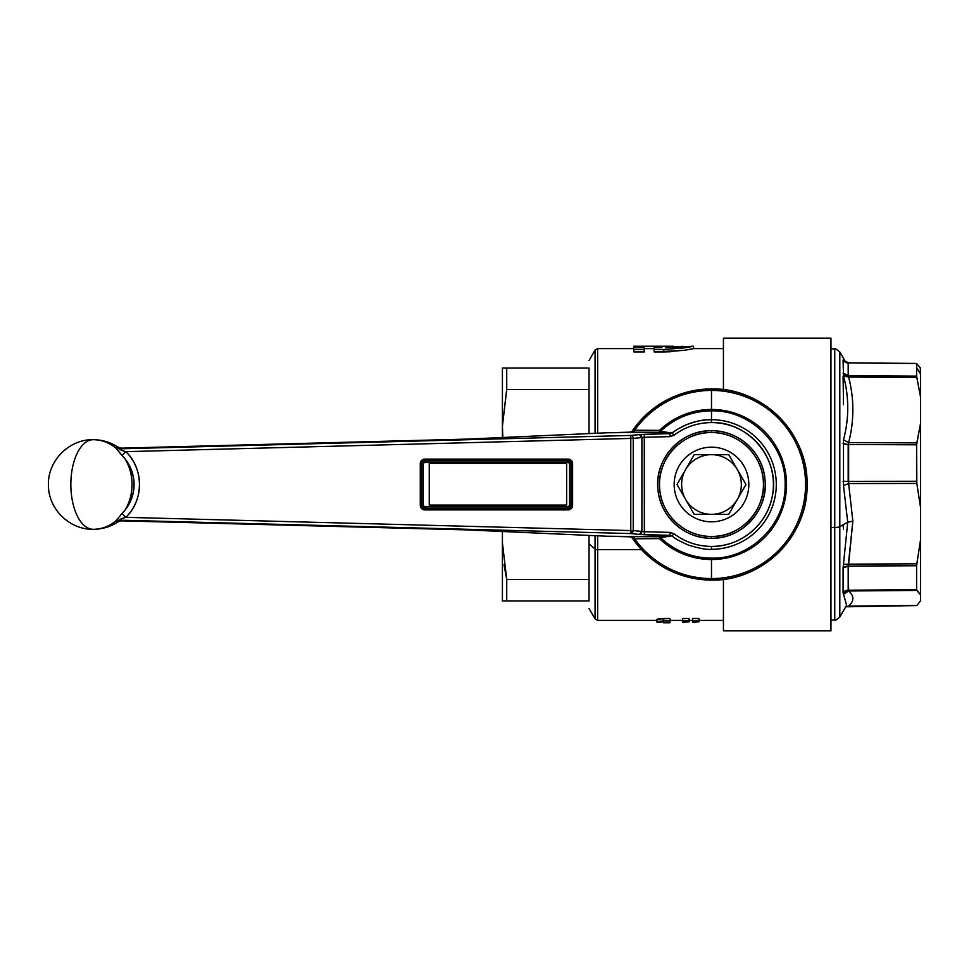 <?xml version="1.0" encoding="UTF-8"?>
<svg xmlns="http://www.w3.org/2000/svg" width="969" height="969" viewBox="0 0 969 969"><rect width="100%" height="100%" fill="white"/><g stroke="black" fill="none" stroke-linecap="round" stroke-linejoin="round"><path stroke-width="1.45" d="M737.675 498.829A29.857 29.857 0 0 1 697.159 510.687A29.857 29.857 0 0 1 685.289 470.171A29.857 29.857 0 0 1 725.805 458.313A29.857 29.857 0 0 1 737.675 498.829L728.712 514.369L694.228 514.357L677.004 484.488L685.289 470.171A29.857 29.857 0 0 0 697.159 510.687A29.857 29.857 0 0 0 737.675 498.829A29.857 29.857 0 0 0 725.805 458.313A29.857 29.857 0 0 0 685.289 470.171L694.252 454.631L728.736 454.643L745.973 484.512L737.675 498.829M694.228 514.357L728.712 514.369L737.7 498.829L745.973 484.512L737.7 498.829L745.973 484.512L728.736 454.643L694.252 454.631L677.004 484.488L685.277 470.171L677.004 484.488L694.228 514.357M736.525 500.864L728.712 514.369L736.525 500.864M686.44 468.136L694.252 454.631L686.44 468.136M748.819 484.5A37.331 37.331 0 0 1 711.488 521.831A37.331 37.331 0 0 1 674.158 484.5A37.331 37.331 0 0 1 711.488 447.169A37.331 37.331 0 0 1 748.819 484.5A37.331 37.331 0 0 0 711.488 447.169A37.331 37.331 0 0 0 674.158 484.5A37.331 37.331 0 0 0 711.488 521.831A37.331 37.331 0 0 0 748.819 484.5M711.488 536.463C685.156 537.068 661.064 514.745 659.671 488.449C656.619 459.367 682.249 431.689 711.488 432.537C737.821 431.932 761.9 454.255 763.306 480.551C766.358 509.633 740.716 537.311 711.488 536.463A51.963 51.963 0 0 0 763.451 484.5A51.963 51.963 0 0 0 711.488 432.537L711.488 430.745L711.488 432.537A51.963 51.963 0 0 0 659.514 484.5A51.963 51.963 0 0 0 711.488 536.463L711.488 538.255L711.488 536.463M677.501 442.845A53.755 53.755 0 0 0 711.488 538.255A53.755 53.755 0 0 0 765.244 484.5A53.755 53.755 0 0 0 711.488 430.745A53.755 53.755 0 0 1 765.244 484.5A53.755 53.755 0 0 1 711.488 538.255A53.755 53.755 0 0 1 657.721 484.5A53.755 53.755 0 0 1 711.488 430.745C680.735 429.836 653.99 459.439 657.999 489.926C660.119 516.61 684.732 538.849 711.488 538.255C742.242 539.164 768.974 509.561 764.965 479.074C762.857 452.39 738.245 430.151 711.488 430.745M644.349 437.285L670.076 436.619L673.903 435.287C685.035 426.941 697.571 422.702 711.488 422.581C749.243 421.309 780.953 460.142 772.16 496.891C766.951 525.028 740.098 546.952 711.488 546.419C697.547 546.298 685.022 542.059 673.903 533.713L670.076 532.381L644.349 531.715L644.264 434.306L670.003 433.64L670.076 436.619L644.349 437.285L644.349 531.715L641.902 531.448L641.902 437.552L644.349 437.285L641.902 437.552L639.37 434.572L630.698 435.444L119.684 448.829L121.464 448.15L467.761 439.078L606.836 432.78L629.983 432.174L658.569 432.271L670.003 433.64L672.147 432.998C683.799 424.252 696.917 419.819 711.488 419.698A64.802 64.802 0 0 1 767.605 452.099A64.802 64.802 0 0 1 711.488 549.302C706.752 549.798 699.097 548.393 688.523 545.099C680.141 541.465 674.678 538.425 672.147 536.002L644.264 534.694L644.349 531.715L670.076 532.381L670.003 535.36L670.076 532.381L673.903 533.713L672.147 536.002L673.903 533.713C685.035 542.059 697.559 546.298 711.488 546.419L711.488 549.302L711.488 546.419A61.919 61.919 0 0 0 773.407 484.5A61.919 61.919 0 0 0 711.488 422.581L711.488 419.698L711.488 422.581A61.919 61.919 0 0 0 673.903 435.287L672.147 432.998L673.903 435.287L670.076 436.619L670.003 433.64L640.327 434.487L644.264 434.306L644.349 437.285M670.063 433.64L658.569 432.271L606.836 432.78L467.761 439.078L121.464 448.15A29.215 1.526 178.5 0 1 119.684 448.829C119.005 449.313 121.052 450.258 125.837 451.651L630.783 438.424L630.698 435.444A2.992 2.447 84.2 0 1 633.229 438.424L641.902 437.552L641.902 531.448L633.229 530.576L633.229 438.424A2.992 2.447 -95.8 0 0 630.698 435.444L630.783 438.424L125.837 451.651C122.118 450.694 120.059 449.749 119.684 448.829A5.971 5.584 80.6 0 1 116.437 447.763A25.775 1.344 -1.5 0 0 117.721 447.472L121.464 448.15L117.988 447.157L115.989 448.199A44.804 38.796 -90 0 0 93.254 439.696A44.804 38.796 90 0 1 115.989 448.199L119.684 448.829L630.698 435.444L639.37 434.572A2.992 2.447 84.2 0 1 641.902 437.552L633.229 438.424L633.229 530.576L630.783 530.576L630.783 438.424L633.229 438.424L630.783 438.424L630.698 533.556L639.37 534.428L641.902 531.448L644.349 531.715L644.264 534.694L639.37 534.428L670.003 535.36L658.569 536.729L606.836 536.22L467.761 529.922L121.464 520.85L119.684 520.171L630.698 533.556A2.992 2.447 -84.2 0 0 633.229 530.576L641.902 531.448A2.992 2.447 95.8 0 1 639.37 534.428L630.698 533.556L119.684 520.171C120.083 519.239 122.13 518.294 125.837 517.349L630.783 530.576L125.837 517.349C143.945 500.307 143.945 468.693 125.837 451.651L121.997 455.515L115.989 448.199L125.195 459.088A44.804 38.796 90 0 1 125.195 509.912L121.997 513.485L125.837 517.349C121.052 518.742 119.005 519.687 119.684 520.171A29.215 1.526 1.5 0 1 121.464 520.85L467.761 529.922L606.836 536.22L633.496 536.644L634.634 538.764L632.382 538.134A95.568 95.568 0 0 0 711.488 580.068A95.568 95.568 0 0 1 632.382 538.134L634.634 538.764L633.496 536.644L658.569 536.729L670.076 535.36M671.88 535.845L660.483 537.625L658.569 536.729L659.816 537.286L659.526 538.631L634.634 538.764A94.078 94.078 0 0 0 711.488 578.578L711.488 580.068L711.488 578.578A94.078 94.078 0 0 1 634.634 538.764L659.526 538.631L659.816 537.286M711.488 558.144C691.842 557.878 674.836 551.034 660.483 537.625C674.836 551.034 691.842 557.878 711.488 558.144L711.488 559.537A75.037 75.037 0 0 1 659.526 538.631A75.037 75.037 0 0 0 711.488 559.537L711.488 558.144C750.842 559.161 786.15 523.854 785.132 484.5C786.15 445.146 750.842 409.839 711.488 410.856C750.842 409.839 786.15 445.146 785.132 484.5C786.15 523.854 750.842 559.161 711.488 558.144M711.488 549.302A64.802 64.802 0 0 0 767.605 452.099A64.802 64.802 0 0 0 711.488 419.698L711.488 410.856L711.488 419.698C704.802 420.364 704.16 418.56 686.767 424.592C678.784 428.395 673.915 431.193 672.147 432.998L671.529 433.325M629.983 432.174L634.634 430.236L633.496 432.356L634.634 430.236L659.526 430.369L659.816 431.714L658.569 432.271L660.483 431.375C674.836 417.966 691.842 411.122 711.488 410.856L711.488 409.463A75.037 75.037 0 0 1 786.525 484.5A75.037 75.037 0 0 1 711.488 559.537L711.488 578.578L711.488 559.537A75.037 75.037 0 0 0 786.525 484.5A75.037 75.037 0 0 0 711.488 409.463L711.488 410.856C691.842 411.122 674.836 417.966 660.483 431.375L672.147 432.998M659.816 431.714L659.526 430.369L634.634 430.236L631.715 431.568M606.836 432.78L630.141 432.174M121.452 520.85L118 521.831M630.141 536.826L607.381 536.232M632.539 538.122L652.161 559.428M632.369 538.122L630.867 536.983M116.437 521.237A5.971 5.584 99.4 0 1 119.684 520.171L115.989 520.801L121.997 513.485L115.989 520.801L117.721 521.528L116.437 521.237M659.526 430.369A75.037 75.037 0 0 1 711.488 409.463A75.037 75.037 0 0 0 659.526 430.369M118 447.169L118 447.157C110.514 442.252 102.266 439.769 93.254 439.696A44.804 22.396 90 0 0 70.846 484.5A44.804 22.396 90 0 0 93.254 529.304A44.804 38.796 -90 0 0 115.989 520.801A44.804 38.796 90 0 1 93.254 529.304A44.804 22.396 -90 0 1 70.846 484.5A44.804 22.396 -90 0 1 93.254 439.696L93.254 439.696C69.102 439.066 47.505 460.929 48.45 485.069C48.159 508.81 69.526 529.898 93.254 529.304L93.315 529.304M420.292 505.406C420.558 508.131 422.048 509.621 424.761 509.888L568.125 509.888C570.85 509.621 572.34 508.131 572.606 505.406L572.606 463.594C572.34 460.869 570.85 459.379 568.125 459.112L424.761 459.112C422.048 459.379 420.558 460.869 420.292 463.594L420.292 505.406L421.781 505.406A2.992 2.992 0 0 0 424.761 508.398L424.761 509.888A4.482 4.482 0 0 1 420.292 505.406L420.292 463.594L421.781 463.594L421.781 505.406L420.292 505.406M634.634 430.236A94.078 94.078 0 0 1 711.488 390.422L711.488 409.463L711.488 390.422A94.078 94.078 0 0 0 634.634 430.236M632.382 430.866A95.568 95.568 0 0 1 711.488 388.932L711.488 390.422A94.078 94.078 0 0 1 805.566 484.5A94.078 94.078 0 0 1 711.488 578.578A94.078 94.078 0 0 0 805.566 484.5A94.078 94.078 0 0 0 711.488 390.422L711.488 388.932C678.179 389.829 651.81 403.807 632.382 430.866L652.161 409.572L632.369 430.89M711.488 388.932L677.925 395.013L711.488 388.932A95.568 95.568 0 0 1 807.056 484.5A95.568 95.568 0 0 1 711.488 580.068C762.555 581.388 808.376 535.566 807.056 484.5C808.376 433.434 762.555 387.612 711.488 388.932C762.555 387.612 808.376 433.434 807.056 484.5C808.376 535.566 762.555 581.388 711.488 580.068L677.925 573.987M633.229 530.576L630.698 533.556L630.783 530.576L633.229 530.576M118.424 521.588L120.168 520.959M117.721 521.528L117.988 521.855C110.478 526.761 102.23 529.244 93.254 529.304M125.195 459.088A40.831 40.831 0 0 0 121.997 455.515L125.837 451.651A46.27 46.27 0 0 1 125.837 517.349L121.997 513.485A40.831 40.831 0 0 0 125.195 459.088C136.968 476.07 136.968 493.003 125.195 509.912A44.804 38.796 -90 0 0 125.195 459.088M420.292 463.594A4.482 4.482 0 0 1 424.761 459.112L424.761 460.602A2.992 2.992 0 0 0 421.781 463.594L420.292 463.594M424.761 459.112L568.125 459.112L568.125 460.602L424.761 460.602L424.761 459.112M568.125 459.112A4.482 4.482 0 0 1 572.606 463.594L571.116 463.594A2.992 2.992 0 0 0 568.125 460.602L568.125 459.112M572.606 463.594L572.606 505.406L571.116 505.406L571.116 463.594L572.606 463.594M572.606 505.406A4.482 4.482 0 0 1 568.125 509.888L568.125 508.398A2.992 2.992 0 0 0 571.116 505.406L572.606 505.406M568.125 509.888L424.761 509.888L424.761 508.398L568.125 508.398L568.125 509.888M424.761 508.398A2.992 2.992 0 0 1 421.781 505.406L421.781 463.594A2.992 2.992 0 0 1 424.761 460.602L568.125 460.602L571.116 463.594L571.116 505.406A2.992 2.992 0 0 1 568.125 508.398L424.761 508.398L424.761 506.896L424.761 508.398M423.271 505.406A1.49 1.49 0 0 0 424.761 506.896L568.125 506.896A1.49 1.49 0 0 0 569.615 505.406L569.615 463.594A1.49 1.49 0 0 0 568.125 462.104L424.761 462.104A1.49 1.49 0 0 0 423.271 463.594L423.271 505.406L421.781 505.406L423.271 505.406L423.271 463.594L421.781 463.594L423.271 463.594L424.761 462.104L424.761 460.602L424.761 462.104L568.125 462.104L568.125 460.602L568.125 462.104L569.615 463.594L571.116 463.594L569.615 463.594L569.615 505.406L571.116 505.406L569.615 505.406L568.125 506.896L568.125 508.398L568.125 506.896L424.761 506.896L423.271 505.406M429.243 463.291L429.243 505.103L566.635 505.103L566.635 463.291L429.243 463.291L566.635 463.291L566.635 505.103L429.243 505.103L429.243 463.291M641.563 549.653L597.655 549.653L597.655 535.796L597.655 549.653L641.563 549.653M597.655 433.204L597.655 348.61L597.655 433.204M633.835 351.929L644.288 351.929L633.835 351.929L633.835 349.482L644.288 349.482L644.288 351.929L644.288 347.592L633.835 347.592L633.835 351.929M644.288 348.622L654.136 348.622L644.288 348.622M654.136 351.929L684.817 350.257L693.562 348.61L684.817 350.257L663.704 351.929L663.704 349.482L684.817 347.847L693.562 346.224L684.817 347.847L663.704 349.482L663.704 351.929L654.136 351.929L654.136 349.482L663.704 349.482L654.136 349.482L654.136 351.929M670.524 351.759L663.704 351.929M589.031 608.447L595.063 618.9L595.063 548.938L595.063 618.9L597.655 620.39L597.655 549.653A2.992 1.429 180 0 1 595.063 548.938L595.063 535.687L595.063 548.938A2.992 1.429 0 0 0 597.655 549.653L597.655 620.39L656.994 620.39M669.942 618.476L656.994 619.191L656.994 622.34L663.438 621.88L656.994 622.34L656.994 619.191L663.438 618.476L663.438 620.911L656.994 621.601L663.438 620.911L663.438 618.476L669.942 618.476L669.942 620.911L663.438 620.911L669.942 620.911C669.942 623.394 669.942 623.394 669.942 620.911L669.942 618.476M689.116 618.476L682.612 618.476L682.612 622.304L689.116 621.832L689.116 618.476L689.116 620.911L682.612 620.911L682.612 618.476L689.116 618.476M699 618.476L692.496 618.476L692.496 622.304L699 621.832L699 620.911L692.496 620.911L692.496 618.476L699 618.476L699 620.911L699 618.476M595.063 433.313L595.063 350.1L595.063 433.313M654.136 347.592L654.136 349.482L654.136 346.551L661.912 346.551L661.912 347.592L654.136 347.592L661.912 347.592L661.912 346.551L661.912 347.592L661.912 346.551L654.136 346.551L654.136 347.592M654.136 346.236L644.288 346.236L654.136 346.236M644.288 346.551L644.288 347.592L644.288 346.551L633.835 346.551L644.288 346.551M633.835 347.592L633.835 346.551L633.835 347.592L644.288 347.592L644.288 349.482L633.835 349.482L633.835 347.592M633.835 346.224L673.261 346.224L665.485 346.539L665.485 347.58L693.562 346.224L693.562 348.61L723.431 348.61M723.431 579.329L723.431 630.843L723.431 579.329M723.431 338.157L723.431 389.671L723.431 338.157L830.954 338.157L830.954 630.843L723.431 630.843L830.954 630.843L830.954 338.157L723.431 338.157M595.063 548.938L589.031 543.924L589.031 535.409L589.031 543.924L595.063 548.938M589.031 433.591L589.031 368.026C589.031 358.082 589.031 358.082 589.031 368.026L589.031 433.591M675.732 347.059L673.261 347.253L675.732 347.059M589.031 600.974C589.031 610.918 589.031 610.918 589.031 600.974L589.031 543.924L589.031 600.974L506.726 600.974L589.031 600.974L506.726 600.974L506.726 579.438L589.031 579.438L506.726 579.438L502.414 542.737L502.414 531.484L502.414 542.749L506.726 579.438L506.726 600.974L589.031 600.974M669.942 620.911L669.942 622.776L663.438 622.776L663.438 621.88M689.116 620.911L689.116 621.832L682.612 622.304L682.612 620.911L689.116 620.911M699 620.911L699 621.832L692.496 622.304L692.496 620.911L699 620.911M506.726 389.562L506.726 368.026L589.031 368.026L502.414 368.026L506.726 368.026L506.726 389.562L589.031 389.562L506.726 389.562L589.031 389.562L506.726 389.562L502.414 426.263L506.581 390.204M682.455 346.308L665.485 347.58L665.485 346.539L673.261 346.224L673.261 347.253M665.485 346.539L665.485 347.58L665.485 346.539M502.838 437.491L502.414 426.263L502.838 437.491M502.414 437.516L502.414 368.026L502.414 437.516M503.856 368.026L504.837 368.026M502.729 416.537L502.511 420.825M504.013 564.818L506.726 579.438M506.726 600.974L502.414 600.974L506.726 600.974M502.729 552.463L502.511 548.163M502.414 600.974L502.414 540.339L502.414 600.974M830.954 527.536L834.745 527.524L834.745 620.039L834.745 527.524L830.954 527.536M830.954 348.901L834.745 348.961L834.745 527.524A5.971 1.902 0 0 0 839.808 526.567L839.808 617.047L839.808 526.567A5.971 1.902 180 0 1 834.745 527.524L834.745 348.961C834.806 348.186 836.501 349.179 839.808 351.953L839.808 526.567L847.73 522.218L843.078 568.028L843.078 592.749L846.627 605.237L843.078 592.749L843.078 568.028L847.73 522.218L839.808 526.567L839.808 351.953L845.719 362.188M845.404 362.006L843.078 360.008L843.502 375.778C849.147 397.29 849.147 418.62 843.502 439.793L843.502 485.542L847.73 522.218L852.853 521.128L848.626 564.164L843.502 564.297L848.626 564.164L848.19 566.066L843.078 568.028A5.971 3.937 180 0 1 848.19 566.066L848.19 590.206A5.971 5.099 0 0 0 843.078 592.749L848.19 590.206L848.626 590.981L843.502 594.263L848.626 590.981C854.27 595.971 854.27 600.998 848.626 606.085L845.743 606.764L848.626 606.085C854.27 600.998 854.27 595.971 848.626 590.981L848.19 566.066L852.853 521.128L847.73 522.218L843.502 485.542L843.502 439.793C849.147 418.62 849.147 397.29 843.502 375.778L843.078 360.008L845.404 362.006M843.078 525.464L843.502 529.207M843.078 376.251L843.502 404.703M844.641 361.437L843.502 359.983L844.629 361.437L848.311 362.83L916.662 363.436M848.626 362.915L843.078 360.008A5.971 5.862 180 0 0 848.19 362.939L848.19 375.657A5.971 5.245 0 0 1 843.078 373.029L848.19 375.657L848.626 377.05L843.502 375.778L848.626 377.05C854.27 398.925 854.27 420.764 848.626 442.579L843.502 439.793L848.626 442.579L848.19 444.505L843.078 443.536A5.971 1.926 180 0 0 848.19 444.505L848.19 481.363L843.078 481.278L848.19 481.363L848.626 483.543L843.502 485.542L848.626 483.543L852.853 521.128L848.626 483.543L916.831 483.446L920.55 507.538L920.55 539.733L916.831 563.849L848.626 564.164L916.831 563.849L916.601 565.763L848.19 566.066L916.601 565.763L916.601 589.636L848.19 590.206L916.601 589.636L916.831 590.424L848.626 590.981L916.831 590.424L920.55 594.905L920.55 600.925L916.831 605.48L848.626 606.085L916.601 605.455M916.831 605.48L920.55 600.925L920.55 507.538L916.831 483.446L848.626 483.543L848.626 442.579C854.27 420.764 854.27 398.925 848.626 377.05L848.19 362.939L916.601 363.545L848.19 362.939M920.55 374.095L920.55 423.308L916.831 442.881L848.626 442.579L916.831 442.881L916.601 444.807L848.19 444.505L916.601 444.807L916.601 481.254L848.19 481.363L916.601 481.254L916.831 483.446L916.601 444.807L920.55 423.308L920.55 507.538L920.55 368.075L916.601 363.545L916.601 376.117L848.19 375.657L916.601 376.117L916.831 377.522L848.626 377.05L916.831 377.522L920.55 397.133L920.55 374.095M920.55 539.733L920.55 594.905L916.601 589.636L916.601 565.763L920.55 539.733M920.223 601.543L920.55 600.925L920.223 601.543M920.223 367.457L920.55 374.046L916.601 367.566L916.601 363.545M920.55 397.133L916.601 376.117L916.601 367.566L920.55 374.046L920.55 397.133M589.031 360.553L595.063 350.1L597.655 348.61L633.835 348.61M723.431 620.39L699 620.39M692.496 620.39L689.116 620.39M682.612 620.39L669.942 620.39M830.954 620.099L834.745 620.039C834.806 620.814 836.501 619.821 839.808 617.047L846.627 605.237M845.719 606.812L916.662 605.564"/></g></svg>
